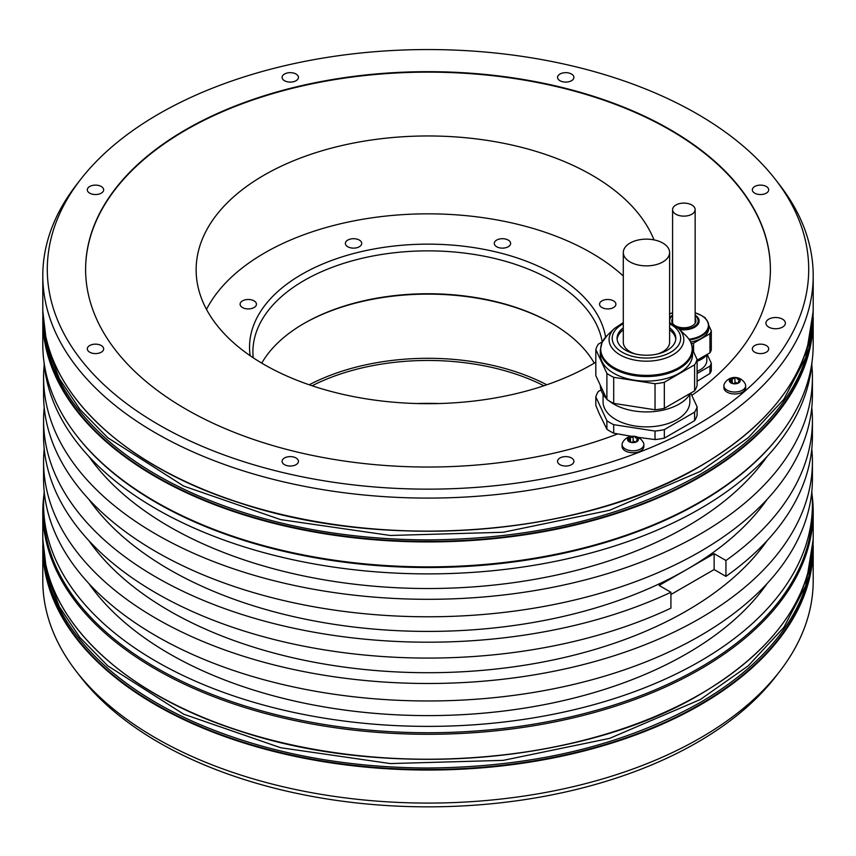 <?xml version="1.0" encoding="UTF-8"?>
<svg xmlns="http://www.w3.org/2000/svg" width="856" height="856" viewBox="0 0 856 856"><rect width="100%" height="100%" fill="white"/><g stroke="black" fill="none" stroke-linecap="round" stroke-linejoin="round"><path stroke-width="1.28" d="M623.296 327.848A29.372 16.96 0 0 0 618.075 333.894A29.372 16.96 0 0 0 617.08 338.281A29.372 16.96 0 0 0 642.621 355.101A29.372 16.96 0 0 0 674.828 342.678A29.372 16.96 0 0 0 675.833 338.281A29.372 16.96 0 0 0 669.606 327.848M600.345 349.922L600.345 354.491A46.106 26.622 0 0 0 640.438 380.877A46.106 26.622 0 0 0 690.985 361.382A46.106 26.622 0 0 0 692.558 354.491L692.558 349.922A46.106 26.622 180 0 1 690.985 356.813A46.106 26.622 180 0 1 640.438 376.308A46.106 26.622 180 0 1 600.345 349.922L602.035 342.507L607.214 335.424A45.732 26.408 0 0 0 602.271 342.154A45.732 26.408 0 0 0 634.617 374.489A45.732 26.408 0 0 0 690.632 355.818A45.732 26.408 0 0 0 685.688 335.424C690.193 339.779 692.483 344.615 692.558 349.922M685.463 335.199A51.36 29.65 180 0 1 686.009 335.573L686.148 335.873M692.558 349.676L697.094 359.445A51.36 29.65 180 0 1 696.067 362.163A51.36 29.65 180 0 1 694.601 364.817L664.342 382.279A51.36 29.65 180 0 1 655.033 383.723L613.698 377.325A51.36 29.65 180 0 1 606.893 373.398L595.819 349.537L595.819 375.581L606.893 399.452A51.36 29.65 0 0 0 613.698 403.379L655.033 409.778A51.36 29.65 0 0 0 664.342 408.333L694.601 390.86A51.36 29.65 0 0 0 696.067 388.217A51.36 29.65 0 0 0 697.094 385.489L697.094 359.445M602.367 341.822L598.312 344.166A51.36 29.65 0 0 0 595.819 349.537M606.893 399.452L606.893 373.398M613.698 377.325L613.698 403.379M655.033 409.778L655.033 383.723M664.342 382.279L664.342 408.333M694.601 390.86L694.601 364.817M600.345 385.35A46.106 26.622 0 0 0 606.487 398.575M608.99 400.822A46.106 26.622 0 0 0 653.781 411.586A46.106 26.622 0 0 0 690.45 393.257M603.073 394.316L603.073 401.828A43.389 25.049 0 0 0 635.227 426.021A43.389 25.049 0 0 0 689.84 401.828L689.84 394.316M690.739 393.097L697.094 406.782A51.36 29.65 180 0 1 694.601 412.153L664.342 429.616A51.36 29.65 180 0 1 655.033 431.06L613.698 424.662A51.36 29.65 180 0 1 606.893 420.735L595.819 396.874A51.36 29.65 180 0 1 598.312 391.502L601.04 389.919M606.893 420.735L606.893 429.241L599.211 413.566L595.819 405.38L595.819 396.874M770.4 269.587A342.4 197.683 0 0 0 428 72.139A342.4 197.683 0 0 0 85.6 269.587M697.094 381.295L709.945 373.505A27.82 16.061 0 0 0 711.304 370.595L711.304 363.212L707.195 354.363M653.984 239.873A231.858 133.868 0 0 0 591.945 175.17A231.858 133.868 0 0 0 339.276 146.151A231.858 133.868 0 0 0 196.142 269.822A231.858 133.868 0 0 0 264.055 364.485A231.858 133.868 0 0 0 595.819 362.195M779.634 671.478L775.536 676.775A380.706 219.799 180 0 1 697.201 742.462A380.706 219.799 180 0 1 80.464 676.775L76.366 671.478A385.2 222.389 0 0 0 700.379 737.947A385.2 222.389 0 0 0 779.634 671.478A385.2 222.389 0 0 0 813.2 580.689L813.2 547.647A385.2 222.389 180 0 1 700.379 704.905A385.2 222.389 180 0 1 280.586 753.109A385.2 222.389 180 0 1 42.8 547.647A385.2 222.389 180 0 1 42.832 544.972L42.8 580.689A385.2 222.389 0 0 0 76.366 671.478M42.8 344.497A385.2 222.389 0 0 0 76.366 435.287A385.2 222.389 0 0 0 700.379 501.744A385.2 222.389 0 0 0 779.634 435.287A385.2 222.389 0 0 0 813.2 344.497L813.2 319.545A385.2 222.389 180 0 1 700.379 476.803A385.2 222.389 180 0 1 280.586 525.006A385.2 222.389 180 0 1 42.8 319.545A385.2 222.389 180 0 1 42.832 316.87L42.8 344.497M43.945 494.779A385.2 222.389 0 0 0 42.8 511.899A385.2 222.389 0 0 0 280.586 717.36A385.2 222.389 0 0 0 700.379 669.146A385.2 222.389 0 0 0 813.2 511.899A385.2 222.389 0 0 0 812.055 494.779M80.464 179.621L76.366 184.907A385.2 222.389 0 0 0 42.8 275.707A385.2 222.389 0 0 0 239.894 469.773A385.2 222.389 0 0 0 629.47 465.247A385.2 222.389 180 0 0 756.308 392.027A385.2 222.389 0 0 0 813.2 275.707A385.2 222.389 0 0 0 779.634 184.907L775.536 179.621A380.706 219.799 0 0 0 428 49.552A380.706 219.799 0 0 0 80.464 179.621A380.706 219.799 0 0 0 176.432 434.324A380.706 219.799 0 0 0 626.207 457.008A380.706 219.799 0 0 0 753.045 383.777A380.706 219.799 0 0 0 775.536 179.621M76.366 435.287L77.072 436.196A384.419 221.939 180 0 0 699.823 502.536A384.419 221.939 0 0 0 778.928 436.196L779.634 435.287M44.212 448.844A384.419 221.939 0 0 0 43.581 461.555A384.419 221.939 0 0 0 428 683.495A384.419 221.939 0 0 0 812.419 461.555A384.419 221.939 0 0 0 811.788 448.844M812.419 461.555L812.419 479.028A384.419 221.939 180 0 1 428 700.968A384.419 221.939 180 0 1 43.581 479.028L43.581 461.555M44.212 364.656A384.419 221.939 0 0 0 43.581 377.368A384.419 221.939 0 0 0 428 599.307A384.419 221.939 0 0 0 812.419 377.368A384.419 221.939 0 0 0 811.788 364.656M812.419 377.368L812.419 394.841A384.419 221.939 180 0 1 428 616.78A384.419 221.939 180 0 1 43.581 394.841L43.581 377.368M43.945 361.606A384.419 221.939 0 0 0 288.654 558.797A384.419 221.939 0 0 0 699.823 508.881A384.419 221.939 0 0 0 812.055 361.606M812.419 504.441L812.419 510.797A384.419 221.939 0 0 1 699.823 667.733A384.419 221.939 180 0 1 280.886 715.841A384.419 221.939 180 0 1 43.581 510.797L43.581 504.441A384.419 221.939 0 0 0 280.886 709.496A384.419 221.939 0 0 0 699.823 661.378A384.419 221.939 0 0 0 812.419 504.441A384.419 221.939 0 0 0 811.788 491.729M44.212 491.729A384.419 221.939 0 0 0 43.581 504.441M44.212 407.542A384.419 221.939 0 0 0 43.581 420.253L43.581 436.132A384.419 221.939 0 0 0 263.081 636.618A384.419 221.939 0 0 0 670.922 608.156L670.922 592.266L659.109 585.451L714.129 553.682L714.129 569.561L670.922 594.513M43.581 420.253A384.419 221.939 0 0 0 263.081 620.739A384.419 221.939 0 0 0 670.922 592.266M767.072 540.714A365.747 211.165 0 0 1 686.619 610.863A365.747 211.165 180 0 1 88.928 540.714M714.129 569.561L725.942 576.388A384.419 221.939 0 0 0 812.419 436.132L812.419 420.253A384.419 221.939 0 0 0 811.788 407.542M725.942 576.388L725.942 560.498A384.419 221.939 0 0 0 812.419 420.253M725.942 560.498L714.129 553.682M88.928 499.423A365.747 211.165 180 0 0 686.619 569.561A365.747 211.165 0 0 0 767.072 499.423M767.072 456.526A365.747 211.165 0 0 1 686.619 526.675A365.747 211.165 180 0 1 88.928 456.526M88.928 583.61A365.747 211.165 180 0 0 686.619 653.759A365.747 211.165 0 0 0 767.072 583.61M296.048 457.992A8.175 4.719 0 0 0 287.145 456.965A8.175 4.719 0 0 0 282.095 461.32A8.175 4.719 0 0 0 284.492 464.658A8.175 4.719 0 0 0 293.394 465.685A8.175 4.719 0 0 0 298.444 461.32A8.175 4.719 0 0 0 296.048 457.992M101.265 345.535A8.175 4.719 0 0 0 92.362 344.508A8.175 4.719 0 0 0 87.312 348.863A8.175 4.719 0 0 0 89.709 352.201A8.175 4.719 0 0 0 98.611 353.228A8.175 4.719 0 0 0 103.662 348.863A8.175 4.719 0 0 0 101.265 345.535M101.265 186.49A8.175 4.719 0 0 0 92.362 185.474A8.175 4.719 0 0 0 87.312 189.829A8.175 4.719 0 0 0 89.709 193.167A8.175 4.719 0 0 0 98.611 194.184A8.175 4.719 0 0 0 103.662 189.829A8.175 4.719 0 0 0 101.265 186.49M296.048 74.033A8.175 4.719 0 0 0 287.145 73.017A8.175 4.719 0 0 0 282.095 77.372A8.175 4.719 0 0 0 284.492 80.71A8.175 4.719 0 0 0 293.394 81.737A8.175 4.719 0 0 0 298.444 77.372A8.175 4.719 0 0 0 296.048 74.033M571.508 74.033A8.175 4.719 0 0 0 562.606 73.017A8.175 4.719 0 0 0 557.556 77.372A8.175 4.719 0 0 0 559.952 80.71A8.175 4.719 0 0 0 568.855 81.737A8.175 4.719 0 0 0 573.905 77.372A8.175 4.719 0 0 0 571.508 74.033M766.291 186.49A8.175 4.719 0 0 0 757.389 185.474A8.175 4.719 0 0 0 752.338 189.829A8.175 4.719 0 0 0 754.735 193.167A8.175 4.719 0 0 0 763.638 194.184A8.175 4.719 0 0 0 768.688 189.829A8.175 4.719 0 0 0 766.291 186.49M766.291 345.535A8.175 4.719 0 0 0 757.389 344.508A8.175 4.719 0 0 0 752.338 348.863A8.175 4.719 0 0 0 754.735 352.201A8.175 4.719 0 0 0 763.638 353.228A8.175 4.719 0 0 0 768.688 348.863A8.175 4.719 0 0 0 766.291 345.535M782.523 319.16A9.726 5.618 0 0 0 771.919 317.94A9.726 5.618 0 0 0 765.917 323.129A9.726 5.618 0 0 0 768.763 327.099A9.726 5.618 0 0 0 779.367 328.319A9.726 5.618 0 0 0 785.369 323.129A9.726 5.618 0 0 0 782.523 319.16M571.508 457.992A8.175 4.719 0 0 0 562.606 456.965A8.175 4.719 0 0 0 557.556 461.32A8.175 4.719 0 0 0 559.952 464.658A8.175 4.719 0 0 0 568.855 465.685A8.175 4.719 0 0 0 573.905 461.32A8.175 4.719 0 0 0 571.508 457.992M617.347 434.056A342.4 197.683 180 0 1 266.13 443.547A342.4 197.683 180 0 1 85.6 269.351A342.4 197.683 180 0 1 428 71.669A342.4 197.683 180 0 1 770.4 269.351A342.4 197.683 180 0 1 691.798 395.376M664.342 429.616L664.342 438.133A51.36 29.65 0 0 1 655.033 439.567L637.838 437.298M631.525 436.314L613.698 433.179L613.698 424.662M697.094 406.782L697.094 415.288A51.36 29.65 0 0 1 694.601 420.66L664.342 438.133M745.662 385.735L745.662 387.682A10.893 6.292 180 0 1 738.942 393.503A10.893 6.292 180 0 1 727.065 392.134A10.893 6.292 180 0 1 723.876 387.682L723.876 385.735A10.893 6.292 180 0 1 724.272 384.044A11.652 11.652 0 0 1 745.266 384.044A10.893 6.292 180 0 1 745.662 385.735A10.893 6.292 180 0 1 738.942 391.545A10.893 6.292 180 0 1 727.065 390.175A10.893 6.292 180 0 1 723.876 385.735M643.862 444.499L643.862 446.458A10.893 6.292 180 0 1 637.142 452.268A10.893 6.292 180 0 1 625.265 450.909A10.893 6.292 180 0 1 622.077 446.458L622.077 444.499A10.893 6.292 180 0 1 622.473 442.809A11.652 11.652 0 0 1 643.466 442.809A10.893 6.292 180 0 1 643.862 444.499A10.893 6.292 180 0 1 637.142 450.31A10.893 6.292 180 0 1 625.265 448.951A10.893 6.292 180 0 1 622.077 444.499M694.601 420.66L694.601 412.153M655.033 439.567L655.033 431.06M606.893 429.241A51.36 29.65 0 0 0 613.698 433.179M732.554 383.114L732.554 383.081A1.905 1.102 0 0 1 732.554 383.114A1.091 0.631 0 0 0 733.357 383.734A5.446 3.146 180 0 1 730.917 382.921A5.446 3.146 180 0 1 729.505 381.509A5.446 3.146 180 0 1 730.917 378.47A5.446 3.146 180 0 1 736.181 377.656A5.446 3.146 180 0 1 738.621 378.47A5.446 3.146 180 0 1 740.033 379.882A1.091 0.631 0 0 0 738.942 379.422L738.942 380.856M736.984 378.352L736.984 378.32A1.905 1.102 0 0 0 736.984 378.32A1.091 0.631 0 0 0 734.94 377.967L734.94 383.007A1.905 1.102 180 0 1 732.843 383.552M736.984 378.32A1.905 1.102 0 0 0 738.942 379.422M732.554 383.081A1.905 1.102 0 0 0 730.585 381.979A1.091 0.631 0 0 1 730.04 380.792A1.905 1.102 0 0 0 731.045 379.829A1.905 1.102 0 0 0 730.757 379.251A1.091 0.631 0 0 1 732.255 378.384A1.905 1.102 0 0 0 734.94 377.967M738.493 382.985L738.493 381.573A1.905 1.102 0 0 1 739.498 380.599A1.091 0.631 0 0 0 740.033 379.882A5.446 3.146 180 0 1 738.621 382.921A1.091 0.631 0 0 1 737.284 383.017A1.905 1.102 0 0 0 734.598 383.424A1.091 0.631 0 0 1 733.357 383.734A5.446 3.146 180 0 0 738.621 382.921A1.091 0.631 0 0 0 738.782 382.151L738.782 382.803M738.493 381.573A1.905 1.102 0 0 0 738.782 382.151M736.695 382.878A1.091 0.631 0 0 0 734.94 383.007M629.246 440.776L629.246 438.604A1.905 1.102 0 0 1 628.24 439.567A1.091 0.631 0 0 0 628.796 440.754A1.905 1.102 0 0 1 630.754 441.846L630.754 441.846A1.905 1.102 0 0 0 630.754 441.846A1.091 0.631 0 0 0 631.557 442.509A5.446 3.146 180 0 1 629.117 441.696A5.446 3.146 180 0 1 627.705 440.284A5.446 3.146 180 0 1 629.117 437.245A5.446 3.146 180 0 1 634.382 436.432A5.446 3.146 180 0 1 636.821 437.245A5.446 3.146 180 0 1 638.234 438.657A1.091 0.631 0 0 0 637.153 438.186L637.153 439.631M635.184 437.127L635.184 437.095A1.905 1.102 0 0 1 635.184 437.063A1.091 0.631 0 0 0 633.14 436.742L633.14 441.771A1.905 1.102 180 0 1 631.043 442.327M635.184 437.095A1.905 1.102 0 0 0 637.153 438.186M629.246 438.604A1.905 1.102 0 0 0 628.967 438.026A1.091 0.631 0 0 1 630.465 437.159A1.905 1.102 0 0 0 633.14 436.742M636.693 441.76L636.693 440.337A1.905 1.102 0 0 1 637.699 439.374A1.091 0.631 0 0 0 638.234 438.657A5.446 3.146 180 0 1 636.821 441.696A1.091 0.631 0 0 1 635.484 441.782A1.905 1.102 0 0 0 632.798 442.199A1.091 0.631 0 0 1 631.557 442.509A5.446 3.146 180 0 0 636.821 441.696A1.091 0.631 0 0 0 636.982 440.915L636.982 441.578M636.693 440.337A1.905 1.102 0 0 0 636.982 440.915M634.906 441.643A1.091 0.631 0 0 0 633.14 441.771M697.094 373.537L709.945 366.122A27.82 16.061 0 0 0 711.304 363.212M709.945 373.505L709.945 366.122M706.81 354.673L706.81 360.526A22.941 13.247 180 0 1 700.09 369.888A22.941 13.247 180 0 1 697.094 371.354M706.928 354.523A24.899 14.381 180 0 1 697.094 361.275M697.094 360.194L709.945 352.779L709.945 333.712A27.82 16.061 0 0 0 711.304 330.801L708.747 325.312M711.304 330.801L711.304 349.869A27.82 16.061 180 0 1 709.945 352.779M705.783 318.924L705.301 317.876A27.82 16.061 0 0 0 702.744 316.324M709.945 333.712L693.563 343.181L693.563 351.837M691.338 343.588A27.82 16.061 0 0 0 693.563 343.181M706.425 319.844A24.899 14.381 180 0 1 708.768 325.943L708.768 328.115A24.899 14.381 180 0 1 690.61 341.961M695.158 318.357A12.059 6.966 180 0 1 695.928 320.818A12.059 6.966 180 0 1 688.481 327.249A12.059 6.966 180 0 1 675.341 325.74A12.059 6.966 180 0 1 671.81 320.818A12.059 6.966 180 0 1 672.591 318.357M672.591 319.62A12.059 6.966 0 0 0 671.853 321.449M695.885 321.449A12.059 6.966 0 0 0 695.158 319.62M675.887 214.225A11.289 6.516 0 0 0 688.192 215.637A11.289 6.516 0 0 0 695.158 209.624A11.289 6.516 0 0 0 691.851 205.012A11.289 6.516 0 0 0 679.557 203.6A11.289 6.516 0 0 0 672.591 209.624A11.289 6.516 0 0 0 675.887 214.225M617.123 339.286A29.372 16.96 180 0 1 618.075 335.894A29.372 16.96 180 0 1 623.296 329.849M669.606 329.849A29.372 16.96 180 0 1 675.78 339.286M623.296 252.509A23.155 13.364 0 0 0 630.08 261.957A23.155 13.364 0 0 0 655.311 264.857A23.155 13.364 0 0 0 669.606 252.509A23.155 13.364 0 0 0 662.822 243.061A23.155 13.364 0 0 0 637.592 240.161A23.155 13.364 0 0 0 623.296 252.509L623.296 342.261A23.155 13.364 0 0 0 630.08 351.709A23.155 13.364 0 0 0 635.377 353.999M657.526 353.999A23.155 13.364 0 0 0 669.606 342.261L669.606 252.509M623.296 275.996A230.96 133.343 0 0 0 264.686 252.895A230.96 133.343 0 0 0 206.499 309.401M613.517 307.539A8.175 4.719 0 0 0 615.903 304.201A8.175 4.719 0 0 0 610.863 299.846A8.175 4.719 0 0 0 601.961 300.863A8.175 4.719 0 0 0 599.564 304.201A8.175 4.719 0 0 0 604.614 308.556A8.175 4.719 0 0 0 613.517 307.539M510.625 243.414A8.175 4.719 0 0 0 502.451 238.696A8.175 4.719 0 0 0 494.276 243.414A8.175 4.719 0 0 0 502.451 248.133A8.175 4.719 0 0 0 510.625 243.414M359.327 240.076A8.175 4.719 0 0 0 350.425 239.059A8.175 4.719 0 0 0 345.375 243.414A8.175 4.719 0 0 0 347.771 246.753A8.175 4.719 0 0 0 356.674 247.769A8.175 4.719 0 0 0 361.724 243.414A8.175 4.719 0 0 0 359.327 240.076M248.261 299.482A8.175 4.719 0 0 0 240.097 304.201A8.175 4.719 0 0 0 248.261 308.92A8.175 4.719 0 0 0 256.436 304.201A8.175 4.719 0 0 0 248.261 299.482M605.609 337.104A178.465 103.03 0 0 0 488.134 250.177A178.465 103.03 0 0 0 301.804 274.327A178.465 103.03 0 0 0 250.155 355.711M602.228 341.897A175.095 101.083 0 0 0 551.81 280.468A175.095 101.083 0 0 0 304.19 280.468A175.095 101.083 0 0 0 252.905 351.944A175.095 101.083 0 0 0 253.205 357.765M594.257 363.126A175.095 101.083 180 0 0 551.81 323.354L551.81 323.354A175.095 101.083 0 0 0 304.19 323.354A175.095 101.083 0 0 0 261.743 363.126M552.355 323.675A176.646 101.982 0 0 0 303.645 323.675M546.77 384.793A176.646 101.982 0 0 0 309.23 384.793M543.881 385.767A175.095 101.083 0 0 0 312.119 385.767M438.743 403.54A175.095 101.083 0 0 0 417.257 403.54M669.606 322.562L678.519 328.511A37.375 21.582 180 0 1 682.553 345.182A37.375 21.582 180 0 1 636.778 360.44A37.375 21.582 180 0 1 610.349 334.011A37.375 21.582 180 0 1 614.383 328.511L607.214 335.424M669.606 323.729A34.229 19.763 180 0 1 679.514 343.406A34.229 19.763 180 0 1 637.592 357.38A34.229 19.763 180 0 1 613.388 333.166A34.229 19.763 180 0 1 623.296 323.729M813.2 536.84C811.627 598.002 773.995 650.474 700.294 694.28C583.032 764.194 383.884 779.87 238.514 730.617C119.305 692.558 41.548 615.657 42.8 536.84A385.2 222.389 0 0 0 280.586 742.312A385.2 222.389 0 0 0 700.379 694.098A385.2 222.389 0 0 0 813.2 536.84L813.2 511.899M813.2 308.738C811.627 369.899 773.995 422.372 700.294 466.178C583.032 536.091 383.884 551.767 238.514 502.515C119.305 464.455 41.548 387.554 42.8 308.738A385.2 222.389 0 0 0 280.586 514.21A385.2 222.389 0 0 0 700.379 465.996A385.2 222.389 0 0 0 813.2 308.738L813.2 275.707M812.547 327.388A384.815 222.164 180 0 1 700.101 476.321A384.815 222.164 180 0 1 287.295 526.012A384.815 222.164 180 0 1 43.453 327.388M813.168 316.87A385.2 222.389 180 0 1 813.2 319.545L813.168 316.87M813.168 544.972A385.2 222.389 180 0 1 813.2 547.647L813.168 544.972M812.547 555.49A384.815 222.164 180 0 1 700.101 704.424A384.815 222.164 180 0 1 287.295 754.115A384.815 222.164 180 0 1 43.453 555.49M155.76 694.173A384.815 222.164 0 0 0 700.101 694.259M730.04 380.792L730.04 381.904M732.255 378.384L732.255 382.493M628.24 439.567L628.24 440.68M630.465 437.159L630.465 441.257M155.76 466.071A384.815 222.164 0 0 0 700.101 466.156M688.984 339.233A24.514 14.156 -0 0 0 707.377 329.41A24.514 14.156 -0 0 0 701.203 315.382A24.514 14.156 0 0 0 695.158 312.836L701.321 315.425C706.168 318.304 708.65 321.803 708.768 325.943A24.899 14.381 180 0 1 689.465 339.95M672.591 312.836A24.514 14.156 0 0 0 669.606 313.885L672.591 312.825M695.158 315.104A15.248 8.806 180 0 1 696.773 325.719A15.248 8.806 180 0 1 679.504 329.464M669.606 317.929A15.248 8.806 180 0 1 672.591 315.104M672.591 315.768A14.274 8.239 0 0 0 669.606 320.593M669.606 321.032A14.274 8.239 0 0 0 670.002 322.744M678.444 328.437A14.274 8.239 -0 0 0 695.222 325.804A14.274 8.239 -0 0 0 695.158 315.768M42.832 311.413L46.994 346.851L59.428 378.769L79.833 409.286L107.781 437.748L183.698 486.09L280.661 519.624L390.293 535.471L503.189 532.261L609.6 510.272L700.379 471.399L748.262 437.716L783.85 399.292L805.774 357.594L813.168 311.413M42.832 539.515L46.994 574.954L59.428 606.872L79.833 637.399L107.781 665.85L183.698 714.193L280.661 747.727L390.293 763.573L503.189 760.363L609.6 738.375L700.379 699.502L748.262 665.818L783.85 627.395L805.774 585.697L813.168 539.515M678.519 328.511L685.688 335.424M614.383 328.511L623.296 322.562M42.8 536.84L42.8 511.899M42.8 308.738L42.8 275.707M731.045 382.001L731.045 379.829M695.158 323.279L695.158 209.624M672.591 323.279L672.591 209.624M42.8 314.227L47.101 348.146C52.569 369.332 62.691 389.427 77.457 408.419C104.967 443.376 144.867 472.33 197.169 495.25C265.521 524.514 342.154 539.398 427.091 539.911C532.528 539.184 623.189 517.559 699.095 475.026C732.436 455.745 758.919 433.543 778.543 408.419C793.309 389.427 803.431 369.332 808.899 348.146L813.2 314.227M42.8 542.33L47.101 576.249C52.569 597.435 62.691 617.529 77.457 636.522C104.967 671.478 144.867 700.433 197.169 723.352C265.521 752.617 342.154 767.5 427.091 768.014C532.528 767.286 623.189 745.662 699.095 703.129C732.436 683.848 758.919 661.645 778.543 636.522C793.309 617.529 803.431 597.435 808.899 576.249L813.2 542.33"/></g></svg>
